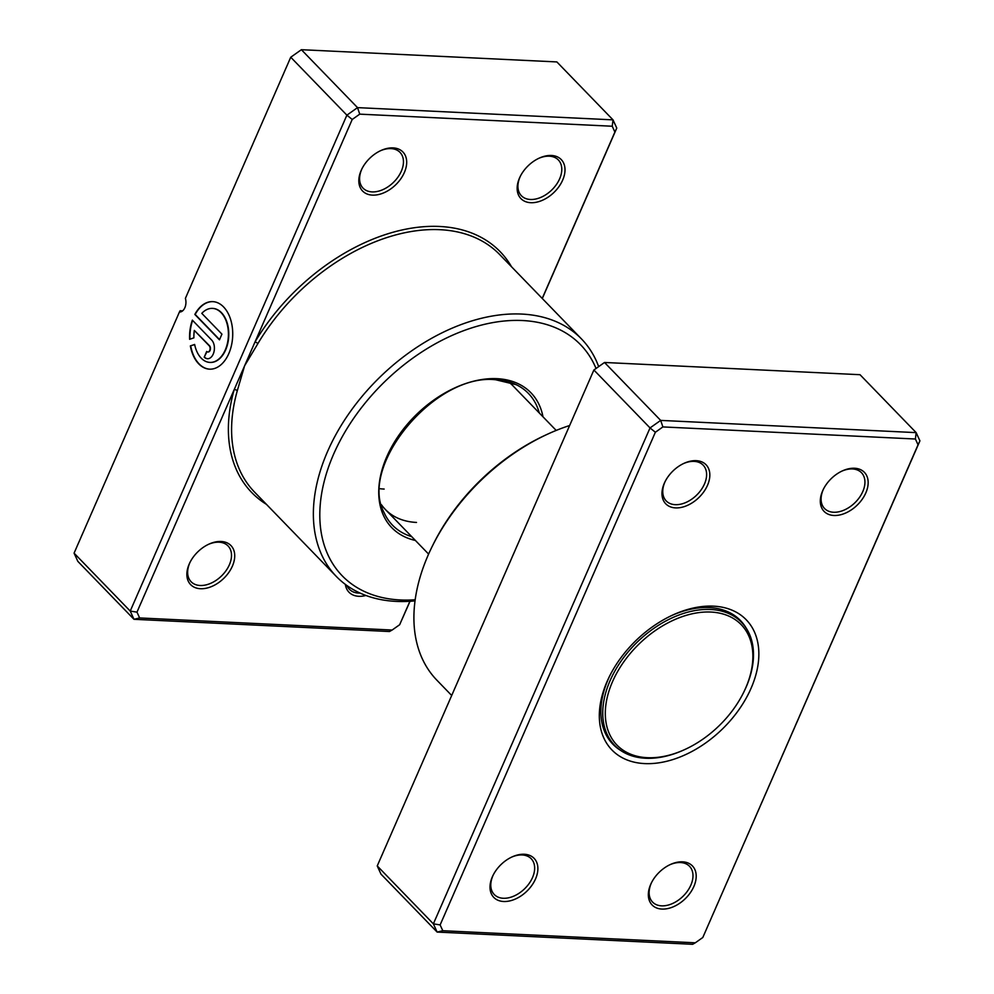 <?xml version="1.0" encoding="UTF-8"?>
<svg xmlns="http://www.w3.org/2000/svg" width="994" height="994" viewBox="0 0 994 994"><rect width="100%" height="100%" fill="white"/><g stroke="black" fill="none" stroke-linecap="round" stroke-linejoin="round"><path stroke-width="1.49" d="M524.26 854.256A28.056 18.551 -44.1 0 1 535.542 878.907A28.056 18.551 -44.1 0 1 503.635 901.496A28.056 18.551 -44.1 0 1 493.049 875.341A28.056 18.551 -44.1 0 1 512.072 856.915A28.056 18.551 -44.1 0 1 524.26 854.256M493.322 874.807A25.72 17.01 135.9 0 0 494.254 894.513A25.72 17.01 135.9 0 0 503.262 898.265A25.72 17.01 135.9 0 0 529.168 883.455A25.72 17.01 135.9 0 0 531.194 858.717A25.72 17.01 135.9 0 0 522.185 854.964A25.72 17.01 135.9 0 0 511.525 857.163M696.222 460.669A28.056 18.551 -44.1 0 1 707.492 485.32A28.056 18.551 -44.1 0 1 675.585 507.897A28.056 18.551 -44.1 0 1 665.011 481.755A28.056 18.551 -44.1 0 1 684.021 463.328A28.056 18.551 -44.1 0 1 696.222 460.669M665.284 481.22A25.72 17.01 135.9 0 0 666.216 500.926A25.72 17.01 135.9 0 0 675.224 504.679A25.72 17.01 135.9 0 0 701.13 489.868A25.72 17.01 135.9 0 0 703.143 465.13A25.72 17.01 135.9 0 0 694.135 461.378A25.72 17.01 135.9 0 0 683.487 463.577M854.554 468.249A28.056 18.551 -44.1 0 1 865.824 492.9A28.056 18.551 -44.1 0 1 833.916 515.476A28.056 18.551 -44.1 0 1 823.343 489.334A28.056 18.551 -44.1 0 1 842.353 470.907A28.056 18.551 -44.1 0 1 854.554 468.249M823.616 488.799A25.72 17.01 135.9 0 0 824.548 508.506A25.72 17.01 135.9 0 0 833.556 512.245A25.72 17.01 135.9 0 0 859.45 497.447A25.72 17.01 135.9 0 0 861.475 472.709A25.72 17.01 135.9 0 0 852.467 468.957A25.72 17.01 135.9 0 0 841.819 471.156M682.592 861.835A28.056 18.551 -44.1 0 1 693.862 886.486A28.056 18.551 -44.1 0 1 661.954 909.075A28.056 18.551 -44.1 0 1 651.381 882.92A28.056 18.551 -44.1 0 1 670.403 864.494A28.056 18.551 -44.1 0 1 682.592 861.835M651.654 882.386A25.72 17.01 135.9 0 0 652.586 902.092A25.72 17.01 135.9 0 0 661.594 905.845A25.72 17.01 135.9 0 0 687.5 891.034A25.72 17.01 135.9 0 0 689.525 866.296A25.72 17.01 135.9 0 0 680.517 862.543A25.72 17.01 135.9 0 0 669.857 864.743M432.378 546.066L433.421 543.966A165.998 109.775 -44.1 0 1 545.93 434.925L548.067 433.943A170.67 112.869 135.9 0 0 432.378 546.066A170.67 112.869 135.9 0 0 436.925 680.244L451.698 695.489M569.637 425.519A170.67 112.869 135.9 0 0 548.067 433.943M713.481 606.154A93.523 61.839 -44.1 0 1 751.054 688.32A93.523 61.839 -44.1 0 1 644.696 763.591A93.523 61.839 -44.1 0 1 609.446 676.442A93.523 61.839 -44.1 0 1 672.839 615A93.523 61.839 -44.1 0 1 713.481 606.154M746.295 628.295A88.839 58.758 135.9 0 0 740.443 620.517A88.839 58.758 135.9 0 0 709.318 607.57A88.839 58.758 135.9 0 0 671.758 615.497M915.399 439.013L916.157 432.626L860.021 374.701L604.526 362.475L593.89 370.004L604.526 362.475L660.675 420.4L916.157 432.626L919.922 440.851L702.808 937.491L918.046 444.827L915.399 439.013L662.886 426.923L655.369 432.253L440.131 924.917L442.79 930.719L695.291 942.809L702.808 937.491M695.291 942.809L692.619 944.3L437.136 932.074L433.372 923.848L650.039 427.929L660.675 420.4L662.886 426.923M655.369 432.253L650.039 427.929L593.89 370.004L377.235 865.923L380.988 874.136L437.136 932.074L442.79 930.719M377.235 865.923L433.372 923.848L440.131 924.917M609.981 675.373A88.839 58.758 135.9 0 0 612.851 744.183A88.839 58.758 135.9 0 0 620.442 750.284M919.922 440.851L918.046 444.827M736.976 617.609A88.839 58.758 135.9 0 0 736.529 616.988M743.512 692.669L743.922 691.836A88.379 58.447 135.9 0 0 741.574 622.356A88.379 58.447 135.9 0 0 710.611 609.471A88.379 58.447 135.9 0 0 621.61 660.351A88.379 58.447 135.9 0 0 614.652 745.363A88.379 58.447 135.9 0 0 645.615 758.248A88.379 58.447 135.9 0 0 684.021 749.886L684.878 749.501A86.503 57.205 135.9 0 0 743.512 692.669A86.503 57.205 135.9 0 0 710.896 612.056A86.503 57.205 135.9 0 0 612.515 681.685A86.503 57.205 135.9 0 0 647.28 757.689A86.503 57.205 135.9 0 0 684.878 749.501M556.193 430.427L512.966 385.821A88.839 58.758 135.9 0 0 508.332 381.733M542.215 298.424L614.901 132.053L612.242 126.238L359.741 114.148L352.211 119.479L255.023 341.948A2.336 0.671 -149.3 0 1 257.881 343.613L244.599 365.804L237.305 390.692A170.67 112.869 135.9 0 0 254.601 492.142L336.382 576.508A170.67 112.869 -44.1 0 1 349.813 412.324A170.67 112.869 -44.1 0 1 521.701 314.067A170.67 112.869 -44.1 0 1 581.49 338.942A170.67 112.869 -44.1 0 1 598.55 366.301M212.617 308.401A27.037 17.246 92.7 0 1 212.803 308.401A27.037 17.246 92.7 0 1 227.129 322.801A27.037 17.246 92.7 0 1 225.626 349.987A27.037 17.246 92.7 0 1 210.219 362.425A27.037 17.246 92.7 0 1 210.032 362.425M194.638 344.446A27.037 17.246 -87.3 0 0 209.858 362.412A27.037 17.246 -87.3 0 0 225.265 349.963A27.037 17.246 -87.3 0 0 226.769 322.789A27.037 17.246 -87.3 0 0 212.443 308.388A27.037 17.246 -87.3 0 0 201.794 313.358L221.935 334.146L219.45 339.836L194.836 314.439A33.808 21.545 92.7 0 1 212.766 301.629A33.808 21.545 92.7 0 1 230.67 319.633A33.808 21.545 92.7 0 1 228.794 353.603A33.808 21.545 92.7 0 1 209.535 369.159A33.808 21.545 92.7 0 1 190.351 345.912L194.638 344.446M212.94 301.642A33.808 21.545 -87.3 0 0 195.197 314.452L194.836 314.439M211.672 340.072A10.139 6.461 92.7 0 1 213.238 354.063A10.139 6.461 92.7 0 1 207.46 358.735A10.139 6.461 92.7 0 1 204.217 357.144L206.702 351.454A3.38 2.15 -87.3 0 0 207.783 351.975A3.38 2.15 -87.3 0 0 209.709 350.422A3.38 2.15 -87.3 0 0 209.187 345.763L194.327 330.43A27.037 17.246 -87.3 0 0 193.892 337.848L189.618 339.314A33.808 21.545 92.7 0 1 192.351 320.13L211.672 340.072M194.327 330.43L209.548 345.775A3.38 2.15 92.7 0 1 210.069 350.435A3.38 2.15 92.7 0 1 208.144 352A3.38 2.15 92.7 0 1 207.957 351.975M221.115 541.481A28.056 18.551 -44.1 0 1 232.385 566.133A28.056 18.551 -44.1 0 1 200.477 588.721A28.056 18.551 -44.1 0 1 189.904 562.567A28.056 18.551 -44.1 0 1 208.914 544.14A28.056 18.551 -44.1 0 1 221.115 541.481M190.177 562.032A25.72 17.01 135.9 0 0 191.109 581.738A25.72 17.01 135.9 0 0 200.117 585.491A25.72 17.01 135.9 0 0 226.023 570.68A25.72 17.01 135.9 0 0 228.048 545.942A25.72 17.01 135.9 0 0 219.028 542.19A25.72 17.01 135.9 0 0 208.38 544.389M365.929 595.481A28.056 18.551 -44.1 0 1 358.809 596.301A28.056 18.551 -44.1 0 1 345.365 584.397M347.03 585.615A25.72 17.01 135.9 0 0 349.441 589.318A25.72 17.01 135.9 0 0 358.449 593.07A25.72 17.01 135.9 0 0 360.077 593.07M393.065 147.895A28.056 18.551 -44.1 0 1 404.347 172.546A28.056 18.551 -44.1 0 1 372.439 195.122A28.056 18.551 -44.1 0 1 361.853 168.98A28.056 18.551 -44.1 0 1 380.876 150.554A28.056 18.551 -44.1 0 1 393.065 147.895M362.127 168.446A25.72 17.01 135.9 0 0 363.058 188.152A25.72 17.01 135.9 0 0 372.079 191.904A25.72 17.01 135.9 0 0 397.973 177.094A25.72 17.01 135.9 0 0 399.998 152.355A25.72 17.01 135.9 0 0 390.99 148.603A25.72 17.01 135.9 0 0 380.329 150.802M551.397 155.474A28.056 18.551 -44.1 0 1 562.666 180.125A28.056 18.551 -44.1 0 1 530.759 202.701A28.056 18.551 -44.1 0 1 520.185 176.559A28.056 18.551 -44.1 0 1 539.208 158.133A28.056 18.551 -44.1 0 1 551.397 155.474M520.458 176.025A25.72 17.01 135.9 0 0 521.39 195.731A25.72 17.01 135.9 0 0 530.398 199.483A25.72 17.01 135.9 0 0 556.305 184.673A25.72 17.01 135.9 0 0 558.33 159.935A25.72 17.01 135.9 0 0 549.322 156.182A25.72 17.01 135.9 0 0 538.661 158.381M595.915 368.165A165.998 109.775 135.9 0 0 522.422 320.528A165.998 109.775 135.9 0 0 333.636 454.134A165.998 109.775 135.9 0 0 400.333 599.966A165.998 109.775 135.9 0 0 415.181 599.767M415.032 600.873A170.67 112.869 -44.1 0 1 396.171 601.395A170.67 112.869 -44.1 0 1 336.382 576.508M381.435 504.716A88.839 58.758 135.9 0 0 385.374 509.487A88.839 58.758 135.9 0 0 416.498 522.434M384.156 489.06A88.839 58.758 -44.1 0 1 379.882 488.713M511.537 266.777A173.006 114.409 -44.1 0 0 439.559 226.47A173.006 114.409 -44.1 0 0 255.023 341.948L136.973 612.142L130.226 611.074L346.894 115.155L290.745 57.23L185.393 298.374A9.356 5.964 92.7 0 1 179.529 312.017A9.356 5.964 92.7 0 1 179.429 312.004L74.078 553.149L77.843 561.374L133.979 619.299L130.226 611.074L74.078 553.149M179.429 312.004L180.125 310.712L182.647 310.836M392.145 630.034L389.474 631.525L133.979 619.299L139.632 617.945L392.145 630.034L399.663 624.717L409.901 601.283M352.211 119.479L346.894 115.155L357.529 107.625L613.012 119.864L616.765 128.077L542.302 298.511M410.037 601.271L399.663 624.717M612.242 126.238L613.012 119.864L556.864 61.926L301.381 49.7L290.745 57.23L301.381 49.7L357.529 107.625L359.741 114.148M136.973 612.142L139.632 617.945M614.901 132.053L616.765 128.077M206.963 351.677L204.217 357.144M204.565 357.157A10.139 6.461 -87.3 0 0 207.634 358.735M192.612 320.403A33.808 21.545 -87.3 0 0 189.966 339.19M194.662 344.583L190.351 345.912M190.711 345.924A33.808 21.545 -87.3 0 0 209.709 369.172M195.197 314.452L219.562 339.588M266.429 504.343A173.006 114.409 -44.1 0 1 234.174 389.673A2.336 1.156 -164.2 0 1 237.305 390.692M415.393 540.45A96.903 64.088 -44.1 0 1 389.573 450.804A96.903 64.088 -44.1 0 1 497.012 378.677A96.903 64.088 -44.1 0 1 542.985 416.784M539.282 412.97A94.641 62.585 135.9 0 0 516.221 384.69L495.683 379.758C435.422 372.862 358.238 465.689 384.144 512.705A94.641 62.585 135.9 0 0 411.69 536.636M516.221 384.69A94.641 62.585 135.9 0 0 496.081 379.696M581.49 338.942L499.709 254.576A170.67 112.869 135.9 0 0 439.92 229.689A170.67 112.869 135.9 0 0 257.881 343.613M385.374 509.487L428.613 554.093M608.999 739.536L614.652 745.363M735.92 616.516L741.574 622.356"/></g></svg>
